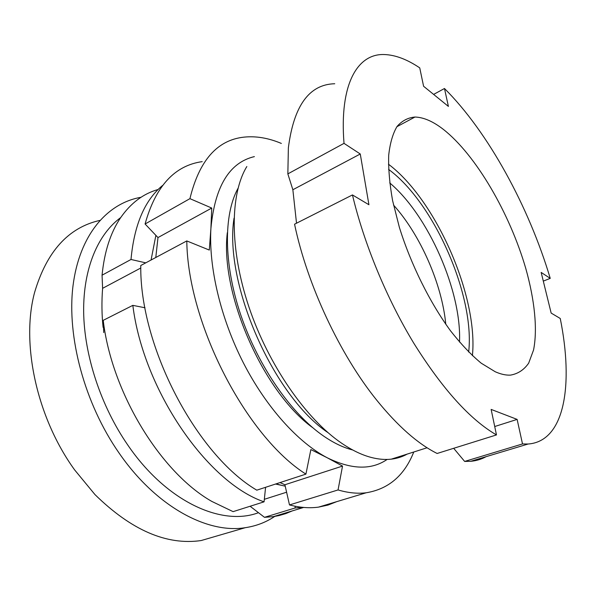 <?xml version="1.0" encoding="UTF-8"?>
<svg xmlns="http://www.w3.org/2000/svg" width="596" height="596" viewBox="0 0 596 596"><rect width="100%" height="100%" fill="white"/><g stroke="black" fill="none" stroke-linecap="round" stroke-linejoin="round"><path stroke-width="0.89" d="M495.246 371.762L481.225 363.195C471.227 354.918 461.021 344.153 450.591 330.899C429.85 302.597 410.905 264.438 399.38 227.389L392.6 200.636C389.605 183.732 388.309 168.608 388.696 155.265C390.022 143.211 392.809 133.608 397.055 126.456C402.017 120.787 407.977 117.65 414.95 117.039C423.562 117.27 432.994 121.361 443.253 129.302C475.958 154.938 509.781 213.39 525.806 268.565C534.619 299.952 537.719 329.268 533.539 350.046L528.667 363.15C524.018 369.863 517.946 373.848 510.452 375.122C505.877 375.346 500.811 374.228 495.246 371.762M407.187 454.092C402.382 456.797 397.078 458.48 391.281 459.158C385.143 459.859 378.557 459.307 371.509 457.512C362.07 455.091 352.154 450.353 341.746 443.29C306.165 419.197 268.416 365.043 248.89 306.851C229.348 248.621 230.056 193.938 246.841 166.53M352.676 449.965L352.035 449.801C343.035 447.454 333.626 442.925 323.799 436.197C291.668 414.198 258.373 366.689 240.903 315.344C223.448 263.976 223.47 214.702 238.005 188.351M494.717 426.527L517.127 419.398L491.141 409.415L496.475 434.924C470.08 419.606 442.567 389.113 413.937 343.438C386.752 298.7 364.014 243.66 352.452 194.937L368.924 204.733L360.267 153.992L344.019 143.36C339.221 83.723 357.675 53.379 384.435 54.541C395.416 54.959 407.18 59.406 419.74 67.877L423.585 86.256L448.408 106.416L444.474 88.506L433.62 94.406M444.474 88.506C488.221 131.992 528.913 206.901 550.235 278.362L543.299 281.111M517.127 419.398L522.513 443.945L464.649 461.431L453.683 448.304M550.235 278.362L541.161 272.417L551.158 313.079L560.247 318.48C573.486 383.772 565.239 441.316 528.123 444.02L522.513 443.945M296.517 223.209L292.86 189.744L360.267 153.992M344.019 143.36L287.846 173.883L292.86 189.744M287.846 173.883L288.375 147.786C293.776 105.716 309.235 84.364 334.743 83.745M496.475 434.924L437.129 453.474C417.841 443.841 397.681 426.043 376.65 400.08C339.899 354.56 307.201 284.761 294.558 224.2L352.452 194.937M486.105 456.67C481.479 459.248 476.338 460.79 470.676 461.311L464.649 461.431M388.577 169.398C434.067 202.551 475.101 296.137 468.665 352.065M388.443 164.191C435.989 199.861 478.379 296.54 472.405 355.693M459.501 342.082C461.825 291.6 428.405 215.387 389.709 182.905M312.811 427.757C263.209 392.093 219.924 293.329 227.322 232.708M328.068 432.689C273.318 396.243 223.724 283.078 234.034 218.151M120.675 217.6C98.079 234.146 83.231 268.178 83.649 311.701C84.192 355.209 100.791 405.943 127.805 445.07C166.612 501.914 221.757 526.402 258.157 512.806M141.021 197.283L140.41 197.395C107.079 203.437 79.372 234.951 73.003 285.856C66.692 336.651 84.52 403.447 119.021 452.96C156.085 506.794 207.512 533.934 245.284 527.691C256.414 526.015 266.39 522.148 275.203 516.099M99.823 220.416C68.451 227.493 46.719 251.467 34.628 292.338C20.83 343.087 36.587 417.438 74.664 469.946L94.958 494.568C131.314 530.224 166.709 545.549 201.157 540.55L221.049 534.754M393.531 205.076C420.418 234.906 442.053 284.247 445.778 324.239M265.585 487.297L264.073 501.832L233.096 511.644L211.826 501.422C160.726 472.524 111.653 392.712 103.22 320.343L132.834 305.361L145.007 307.774M103.741 332.575L103.22 320.343M103.101 327.353C101.745 314.695 101.581 301.68 102.601 288.322L102.058 275.196C104.382 251.728 110.528 232.619 120.489 217.883C130.725 203.109 143.286 193.648 158.156 189.491M292.241 510.914L285.856 513.581L279.107 515.555L273.475 516.62L264.497 517.328L295.057 507.993L295.221 506.257M250.104 506.257L264.497 517.328M303.528 507.427L295.057 507.993M285.201 486.09L282.132 485.472L285.223 486.172M102.058 275.196L131.001 259.476C134.189 224.901 144.679 200.256 162.462 185.557M131.001 259.476L145.767 262.851M151.064 260.02L155.884 235.353M275.538 484.041L282.132 485.472L276.06 483.87M264.073 501.832C207.684 482.805 143.368 390.425 132.834 305.361M140.805 267.991L102.601 288.322M286.594 492.214L264.341 499.306M140.768 265.518C139.591 346.44 196.538 454.822 256.794 490.173L305.919 474.118C246.379 436.622 187.71 323.673 186.794 240.933L140.768 265.518M186.794 240.933L209.293 250.059L210.902 228.559C208.63 267.157 220.557 318.16 243.377 362.845C266.27 407.5 298.298 442.694 327.36 457.832L310.866 449.563L305.919 474.118M413.766 451.999C404.446 475.496 388.592 489.085 366.197 492.773C357.533 493.846 348.153 492.907 338.051 489.942L289.492 504.939C299.84 507.628 309.51 508.358 318.517 507.129L328.001 505.08L336.785 501.623M280.001 482.589L284.903 484.749L289.492 504.939M338.051 489.942L342.529 466.072L327.36 457.832C351.521 469.663 371.442 470.199 387.132 459.434M254.388 156.606C229.341 162.529 214.843 186.518 210.902 228.559L211.744 208.056L189.93 198.654C199.198 160.555 217.182 140.053 243.883 137.147C255.885 135.873 268.379 137.974 281.357 143.435M202.208 161.635C174.598 165.509 155.556 186.295 145.081 223.999L189.93 198.654M145.081 223.999L157.985 237.566L155.787 257.502M211.744 208.056L157.985 237.566M342.529 466.072L284.903 484.749M414.95 117.039L396.869 126.717M427.094 447.76L391.281 459.158M528.123 444.02L470.676 461.311M201.157 540.55L245.284 527.691M303.677 507.442L273.475 516.62M318.517 507.129L366.197 492.773"/></g></svg>
